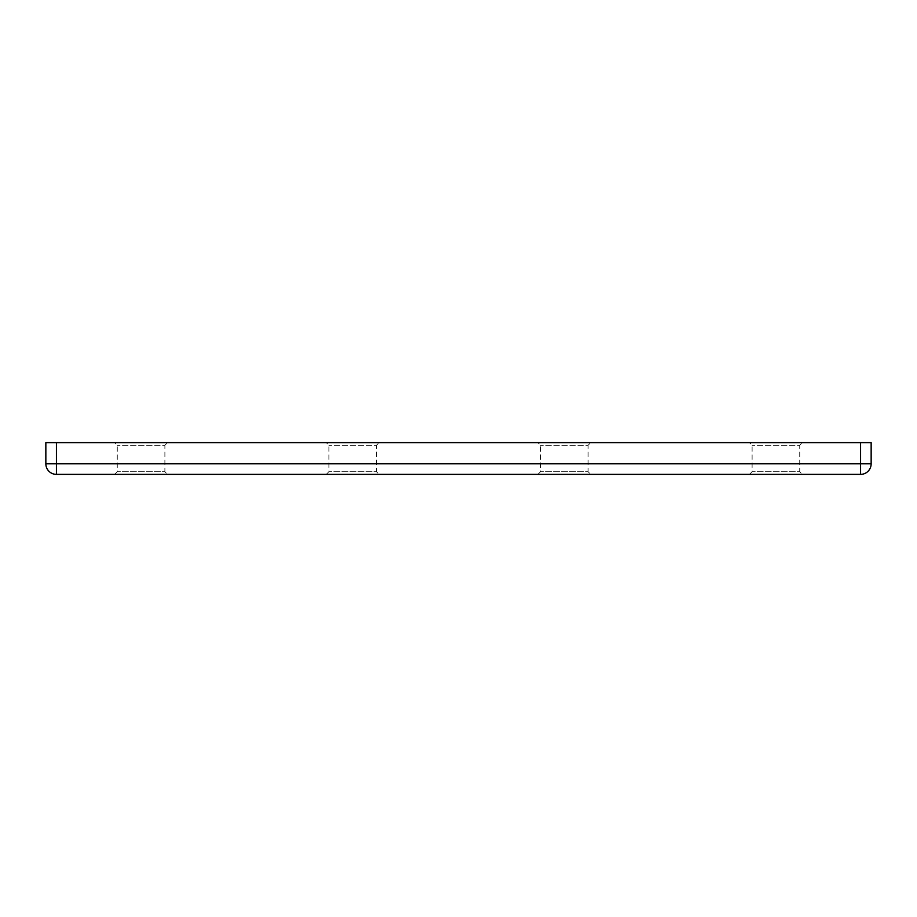 <?xml version="1.0" encoding="UTF-8"?>
<svg xmlns="http://www.w3.org/2000/svg" width="917" height="917" viewBox="0 0 917 917"><rect width="100%" height="100%" fill="white"/><g stroke="black" fill="none" stroke-linecap="round" stroke-linejoin="round"><path stroke-width="0.69" stroke-dasharray="4.58 3.44" d="M749.476 474.376L752.112 471.728L752.112 445.272L749.476 442.624L802.375 442.624L799.727 445.272L752.112 445.272L799.727 445.272L799.727 471.728L752.112 471.728L799.727 471.728L802.375 474.376L749.476 474.376L802.375 474.376M537.855 474.376L540.503 471.728L540.503 445.272L537.855 442.624L590.754 442.624L588.118 445.272L540.503 445.272L588.118 445.272L588.118 471.728L540.503 471.728L588.118 471.728L590.754 474.376L537.855 474.376L590.754 474.376M326.246 474.376L328.882 471.728L328.882 445.272L326.246 442.624L379.145 442.624L376.497 445.272L328.882 445.272L376.497 445.272L376.497 471.728L328.882 471.728L376.497 471.728L379.145 474.376L326.246 474.376L379.145 474.376M114.625 474.376L117.273 471.728L117.273 445.272L114.625 442.624L167.524 442.624L164.888 445.272L117.273 445.272L164.888 445.272L164.888 471.728L117.273 471.728L164.888 471.728L167.524 474.376L114.625 474.376L167.524 474.376M56.43 442.624L45.85 442.624L45.85 463.796A10.58 10.58 0 0 0 56.43 474.376L860.57 474.376A10.58 10.58 0 0 0 871.15 463.796L871.15 442.624L860.57 442.624L860.57 463.796L56.43 463.796L56.43 442.624L860.57 442.624M167.524 442.624L114.625 442.624M379.145 442.624L326.246 442.624M590.754 442.624L537.855 442.624M802.375 442.624L749.476 442.624M56.43 474.376L56.43 463.796L45.85 463.796M871.15 463.796L860.57 463.796L860.57 474.376"/><path stroke-width="1.38" d="M860.57 442.624L871.15 442.624L871.15 463.796L860.57 463.796L860.57 474.376L56.43 474.376A10.58 10.58 0 0 1 45.85 463.796L45.85 442.624L56.43 442.624L56.43 463.796L860.57 463.796L860.57 442.624L56.43 442.624M860.57 474.376A10.58 10.58 0 0 0 871.15 463.796A10.58 10.58 0 0 1 860.57 474.376M45.85 463.796L56.43 463.796L56.43 474.376A10.58 10.58 0 0 1 45.85 463.796"/></g></svg>
